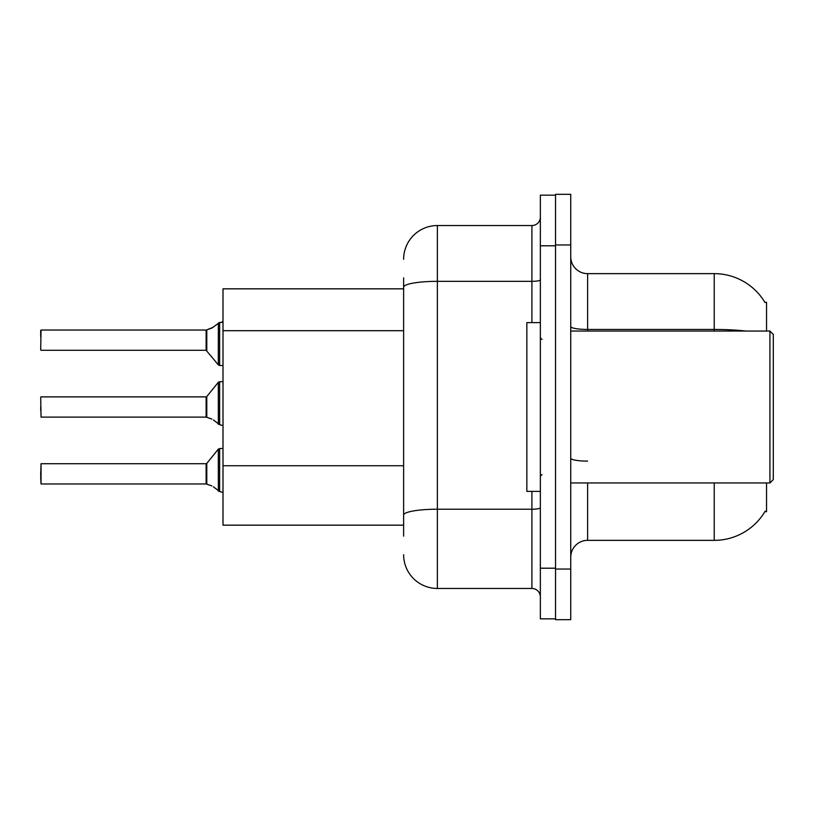 <?xml version="1.0" encoding="UTF-8"?>
<svg xmlns="http://www.w3.org/2000/svg" width="814" height="814" viewBox="0 0 814 814"><rect width="100%" height="100%" fill="white"/><g stroke="black" fill="none" stroke-linecap="round" stroke-linejoin="round"><path stroke-width="1.22" d="M766.544 482.956L766.544 511.66L764.885 511.66L765.191 511.151A59.076 59.076 0 0 1 714.224 540.354L587.616 540.354A16.88 16.88 0 0 0 570.736 557.234M766.544 331.044L766.544 302.34L764.885 302.34A59.076 59.076 0 0 0 714.224 273.646L587.616 273.646A16.88 16.88 0 0 1 570.736 256.766A16.88 16.88 0 0 0 587.616 273.646L587.616 331.044M403.622 319.709L403.622 277.869L403.622 288.838L223.005 288.838L223.005 525.162L403.622 525.162M570.736 244.953L555.545 244.953L555.545 194.312L570.736 194.312L570.736 569.047L555.545 569.047L555.545 619.688L570.736 619.688L555.545 619.688M745.878 331.044A59.076 10.256 180 0 0 714.224 329.446L714.224 273.646A59.076 59.076 0 0 1 765.018 302.554A59.076 59.076 0 0 0 714.224 273.646A59.076 59.076 0 0 1 764.885 302.34M570.736 569.047L570.736 619.688M403.622 536.131L403.622 277.869M540.354 568.203L540.354 618.844L555.545 618.844L555.545 195.157L540.354 195.157L540.354 568.203L555.545 568.203M403.622 259.3A33.761 33.761 0 0 1 437.383 225.539L437.383 588.461L531.908 588.461L531.908 491.402M437.383 225.539L531.908 225.539A8.435 8.435 0 0 0 540.354 217.094M403.622 520.94L403.622 476.699M540.354 596.906A8.435 8.435 0 0 0 531.908 588.461M437.383 588.461A33.761 33.761 0 0 1 403.622 554.7M206.268 483.964L211.854 485.917L206.797 484.157L206.787 463.4L206.125 463.715L206.135 483.954A0.845 0.845 180 0 1 206.268 483.964A0.845 0.845 -0 0 0 206.135 483.954L206.125 473.85M40.7 473.85L41.036 463.715L41.036 483.964L40.7 473.85M213.39 486.823L219.627 491.534L219.627 448.524L223.005 448.524M219.627 491.544L222.944 492.399M40.7 477.218L41.036 483.964L206.125 483.964M206.268 417.114L211.854 419.068L206.797 417.317L206.787 396.56L206.125 396.876L206.135 417.104A0.845 0.845 180 0 1 206.268 417.114A0.845 0.845 -0 0 0 206.135 417.104L206.125 407M40.7 407L40.7 410.368M40.7 397.212L41.036 417.114L206.125 417.114M213.39 419.983L219.627 424.684L219.627 381.685L223.005 381.685M219.627 424.704L222.944 425.549M223.005 365.476L219.627 365.476L219.627 322.456L211.854 328.083L206.268 330.036A0.845 0.845 0 0 1 206.135 330.046A0.845 0.845 180 0 0 206.268 330.036M40.7 349.949L41.036 330.036L206.135 330.046L206.125 350.285L206.125 330.036L41.036 330.036L40.7 349.949M221.784 322.405L223.005 321.286L221.784 322.405L223.005 321.286L221.784 322.405L223.005 321.286L221.316 322.456L219.627 322.456M206.125 340.15L206.125 350.285L218.315 364.845L218.345 322.904M40.7 336.782L40.7 330.372M769.922 331.044L773.3 334.412L773.3 479.588L769.922 482.956L769.922 331.044L570.736 331.044M540.354 322.598L526.851 322.598L526.851 491.402L540.354 491.402M213.39 327.177L206.797 329.843L213.39 327.177L206.797 329.843L206.787 350.6M403.622 330.688L223.005 330.688M403.622 465.73L223.005 465.73M587.616 482.956L587.616 540.354M714.224 540.354L714.224 482.956M714.224 331.044L714.224 329.446L587.616 329.446A16.88 2.93 0 0 1 570.736 326.516M587.616 461.111A16.88 2.93 -0 0 1 570.736 458.18M540.354 507.753A8.435 1.465 0 0 1 531.908 509.218L437.383 509.218A33.761 5.861 180 0 0 403.622 515.079M540.354 245.797L555.545 245.797M403.622 287.2A33.761 5.861 180 0 1 437.383 281.339L531.908 281.339L531.908 225.539M531.908 322.598L531.908 281.339A8.435 1.465 0 0 0 540.354 279.863M206.787 463.4L218.315 449.155L219.627 448.524L218.315 449.155L218.345 491.096M206.787 396.56L218.315 382.305L219.627 381.685L218.315 382.305L218.345 424.247M41.036 463.715L206.125 463.715M41.036 396.876L206.125 396.876M41.036 350.285L206.125 350.285M219.627 365.476L218.315 364.845M570.736 482.956L769.922 482.956M542.043 339.479L540.354 337.79M542.043 474.521L540.354 476.21M219.627 448.524L218.315 449.155M219.627 381.685L218.315 382.305"/></g></svg>

